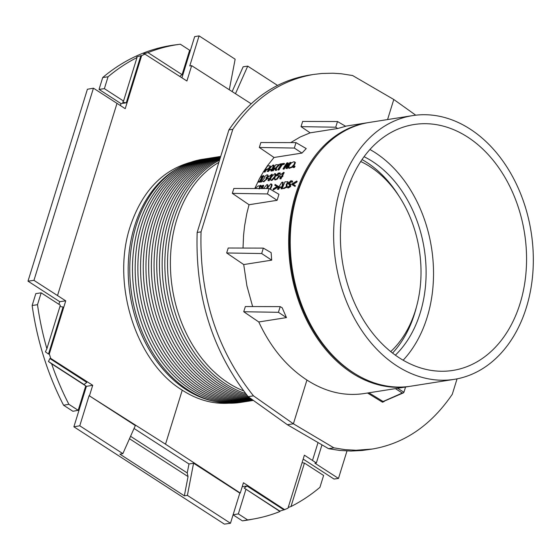 <?xml version="1.0" encoding="UTF-8"?>
<svg xmlns="http://www.w3.org/2000/svg" width="560" height="560" viewBox="0 0 560 560"><rect width="100%" height="100%" fill="white"/><g stroke="black" fill="none" stroke-linecap="round" stroke-linejoin="round"><path stroke-width="0.84" d="M229.285 89.754L235.151 59.206L199.073 35.882L189.77 65.94L191.653 65.66L186.907 80.997L144.942 54.138L141.652 55.615L125.223 108.675L93.436 88.179L87.402 89.264L28 281.162L59.717 301.672L58.905 304.304M120.414 105.595L121.023 103.628L99.043 89.411L102.718 77.518L108.052 76.79L104.377 88.648L123.543 101.038L136.997 57.575A240.233 177.905 81 0 0 108.052 76.79M179.991 44.261A240.233 177.905 81 0 0 147.994 52.626L182.084 74.669L189.651 50.232L180.348 44.219A240.233 177.905 81 0 0 179.991 44.261L174.727 44.954A240.366 178.003 81 0 0 102.718 77.518M199.073 35.882L194.663 36.638L181.916 77.805M303.177 459.102L334.019 479.045L338.478 478.436L346.983 450.968M233.086 514.85L242.382 520.863A240.366 178.003 81 0 0 249.529 519.75L254.751 518.784A240.233 177.905 81 0 0 279.986 511.49L244.188 488.068L246.974 485.975L283.899 509.859L287.966 508.242L304.395 455.182L316.358 462.973L321.972 444.843M85.729 385.931L86.401 386.365L73.885 426.804L224.385 524.118L230.482 523.25L239.813 493.115L193.571 463.218L188.972 463.981L187.25 472.955L130.564 436.303M78.183 410.319L72.898 411.271L63.574 405.237L68.88 404.306L78.183 410.319L85.743 385.889L51.653 363.839A240.233 177.905 81 0 0 68.88 404.306M32.151 305.494L37.499 304.696L41.174 292.838L35.833 293.601L32.151 305.494A240.366 178.003 81 0 0 63.574 405.237M93.436 88.179L33.95 280.357L28 281.162M33.95 280.357L65.737 300.86L59.717 301.672M228.928 403.193C212.891 404.236 197.33 399.896 182.245 390.173L165.522 444.192L89.096 395.654L135.338 425.558L122.857 453.649L119.917 454.16L184.345 495.824L187.397 495.383L230.482 523.25M122.857 453.649L79.772 425.789L73.885 426.804M279.174 165.214L278.292 164.486L279.174 165.214L276.367 167.958L276.591 170.268L275.688 170.408L275.198 170.093L276.101 169.946L275.87 167.643L278.677 164.892L275.905 164.675A134.176 99.365 81 0 0 272.048 170.59L272.741 170.478A134.176 99.365 -99 0 1 274.232 168.098L275.03 167.972L275.198 170.093M288.092 181.93L284.97 181.797A134.176 99.365 81 0 0 282.247 188.447L283.752 188.209L286.216 186.802L286.293 184.317A134.176 99.365 -99 0 1 286.307 184.282L287.637 182.756L287.581 181.594L288.092 181.93L288.113 183.057L286.783 184.59M286.986 186.354L287 184.716L286.293 184.317M269.962 189.063L271.411 185.724L271.264 183.96L270.704 183.918L267.218 188.552M266.616 188.552L267.666 185.36L266.987 184.52L263.508 188.545M262.29 180.628L262.689 181.342L263.466 181.433L266.126 179.242L266 177.814A134.176 99.365 -99 0 1 266.014 177.793L267.596 176.19L267.624 174.937L266.889 174.86L264.411 176.743L264.439 178.003A134.176 99.365 81 0 0 264.425 178.031L262.29 180.628M266.539 178.157L266.497 178.101A133.504 98.861 81 0 0 266.483 178.122L266.84 178.563M259.168 188.937L259.581 186.445L260.666 185.248L259.231 185.99L259.707 186.298M259.413 186.144L258.314 185.864L255.094 188.524M274.68 176.61L275.373 173.698L274.757 173.635L271.327 177.149L270.494 179.319L270.711 180.11L271.348 180.187L274.68 176.61L275.086 176.876M288.666 168.084L291.935 166.831L294.021 164.437L294.91 162.274L294.651 161.847L295.407 162.596L294.511 164.752L292.425 167.146L289.156 168.399L288.666 168.084L289.387 165.165L291.529 162.806L293.762 161.756L295.407 162.596M410.06 386.309A133.504 98.861 -99 0 1 409.283 386.435A133.504 98.861 -99 0 1 312.291 330.491A133.504 98.861 -99 0 1 295.638 194.509A133.504 98.861 -99 0 1 367.731 122.689A133.504 98.861 -99 0 1 368.508 122.57M337.694 128.499L335.727 127.204L337.491 121.527L345.681 126.301L337.694 128.499L310.156 132.839L300.188 137.004L290.724 142.604M301.952 153.083L306.236 148.582L296.002 142.618L294.322 148.05L301.952 153.083L274.029 157.479L267.708 165.396L263.382 171.864L259.427 178.745L254.765 188.524M277.102 200.312L278.957 194.306L269.094 188.559L233.835 188.468L232.323 193.361L249.046 204.729L277.102 200.312L267.428 193.935L232.323 193.361M249.046 204.729L246.792 213.626L244.601 225.876L243.572 235.298L243.026 248.066M271.698 260.155L271.131 252.644L263.347 248.115L261.667 253.54L226.667 252.966L243.719 264.565L271.698 260.155L261.667 253.54M252.637 306.558L246.918 285.88L243.719 264.565M286.461 317.604L278.432 312.305L280.189 306.628L282.191 307.79L286.461 317.604L258.776 321.965C270.655 347.466 286.706 366.828 306.936 380.051C325.451 391.937 344.456 396.445 363.937 393.582L409.283 386.435M286.216 186.802L286.692 187.103L284.221 188.51L282.247 188.447M294.588 165.998L295.078 166.313A133.504 98.861 81 0 0 294.371 167.461L293.524 167.594L293.041 167.279L293.881 167.146A134.176 99.365 -99 0 1 294.588 165.998L293.748 166.131A134.176 99.365 81 0 0 293.041 167.279M296.681 181.041L291.949 183.911A134.176 99.365 81 0 0 291.732 184.45L294.609 186.165A134.176 99.365 -99 0 1 294.917 185.36L292.691 184.044L296.352 181.825A134.176 99.365 -99 0 1 296.681 181.041L297.157 181.342A133.504 98.861 81 0 0 296.821 182.133L293.223 184.317M294.917 185.36L295.386 185.668A133.504 98.861 81 0 0 295.078 186.466L291.732 184.45M290.675 186.508L290.206 186.2L290.178 183.82L289.254 183.638L288.995 182.714L290.528 181.51L291.732 181.986A134.176 99.365 -99 0 1 292.18 180.943L290.808 180.768L287.924 183.666L289.527 184.667L289.765 185.591L288.155 186.9L286.825 186.291A134.176 99.365 81 0 0 286.391 187.411L288.386 187.971L290.675 186.508L290.654 184.128M288.386 187.971L286.391 187.411M289.996 184.975L289.17 184.821M292.18 180.943L292.656 181.251A133.504 98.861 81 0 0 292.208 182.294L291.844 181.965M291.578 181.846L289.471 183.022L289.723 183.946M278.194 186.963L273.504 189.868L273.035 189.56L277.718 186.655L278.194 186.963A133.504 98.861 81 0 1 278.411 186.424L275.107 184.436A134.176 99.365 81 0 0 274.778 185.22L276.955 186.536M271.341 183.995L271.978 184.478L272.027 185.423L270.445 189.343M261.814 188.538A134.176 99.365 -99 0 1 263.235 185.199L263.711 185.507A133.504 98.861 81 0 0 262.416 188.538M261.73 187.229L260.953 186.97L261.905 186.823A134.176 99.365 81 0 0 261.184 188.538M267.4 184.618L268.114 185.29L267.855 186.949M263.123 181.615L263.949 181.748L266.854 178.85M267.624 174.937L268.107 175.245L268.079 176.498L266.497 178.101L266.105 177.884M260.666 185.248L261.142 185.556L260.057 186.753L259.903 188.538M283.717 172.333L278.992 176.022A134.176 99.365 81 0 0 278.537 176.911L280.854 176.547A134.176 99.365 81 0 0 279.769 178.731L280.441 178.626A134.176 99.365 -99 0 1 281.526 176.442L282.156 176.344A134.176 99.365 -99 0 1 282.506 175.658L281.876 175.763A134.176 99.365 -99 0 1 283.717 172.333L284.2 172.648A133.504 98.861 81 0 0 282.555 175.693M282.506 175.658L282.982 175.973A133.504 98.861 81 0 0 282.632 176.652L282.009 176.75A133.504 98.861 81 0 0 280.924 178.934L279.769 178.731M280.644 176.967L278.537 176.911M284.06 163.387L284.557 163.709A133.504 98.861 81 0 0 284.081 164.395L282.317 164.675A133.504 98.861 81 0 0 278.929 169.897L278.229 170.009L277.746 169.687L278.439 169.582A134.176 99.365 -99 0 1 281.827 164.353L283.584 164.08A134.176 99.365 -99 0 1 284.06 163.387L279.846 164.052A134.176 99.365 81 0 0 279.37 164.738L281.127 164.465A134.176 99.365 81 0 0 277.746 169.687M280.819 164.913L279.37 164.738M274.631 177.891L271.824 180.495L270.711 180.11M275.373 173.698L276.059 174.377L275.681 175.847M275.058 168.364L274.722 168.413A133.504 98.861 81 0 0 273.231 170.793L272.048 170.59M270.704 178.535L270.207 178.612A133.504 98.861 81 0 0 269.115 180.796L267.96 180.593L268.639 180.488A134.176 99.365 -99 0 1 269.724 178.297L270.347 178.199A134.176 99.365 -99 0 1 270.697 177.52L270.074 177.618A134.176 99.365 -99 0 1 271.908 174.195L267.19 177.884A134.176 99.365 81 0 0 266.735 178.773L269.052 178.409A134.176 99.365 81 0 0 267.96 180.593M268.835 178.829L266.735 178.773M271.908 174.195L272.398 174.51A133.504 98.861 81 0 0 270.746 177.555M271.229 169.596L269.871 169.813L268.345 171.563L267.155 171.36L267.862 171.248L269.374 169.498L271.376 169.183L270.816 170.779L271.551 170.667L273.637 165.032L272.783 165.165L267.155 171.36M273.637 165.032L274.134 165.354L272.328 170.128M272.174 170.569L271.299 171.101L270.816 170.779M261.464 182L258.433 182.098L261.464 182A133.504 98.861 81 0 1 261.786 181.349L260.379 181.188A134.176 99.365 -99 0 1 263.34 175.525L263.823 175.84A133.504 98.861 81 0 0 261.065 181.076M261.653 177.492L260.925 177.219L261.877 177.065A134.176 99.365 81 0 0 259.7 181.293L258.748 181.44A134.176 99.365 81 0 0 258.433 182.098M270.83 166.628L269.934 165.83L270.333 166.306L268.919 165.774L267.603 165.984A134.176 99.365 81 0 0 263.739 171.899L264.439 171.787A134.176 99.365 -99 0 1 265.832 169.554L268.387 168.602L270.333 166.306L270.83 166.628L268.884 168.917L266.329 169.869A133.504 98.861 81 0 0 264.929 172.102L263.739 171.899M287.224 168.588L285.957 168.399L287.224 168.588A133.504 98.861 81 0 1 289.121 165.592M286.573 165.242A133.504 98.861 81 0 0 284.123 169.078L283.472 169.183L282.982 168.868L283.633 168.763A134.176 99.365 -99 0 1 286.937 163.646L285.957 168.399M286.734 168.273A134.176 99.365 -99 0 1 290.598 162.358L289.947 162.463A134.176 99.365 81 0 0 286.86 167.125L287.833 162.792L288.33 163.114L287.686 165.83M290.598 162.358L291.095 162.68A133.504 98.861 81 0 0 289.765 164.612M279.909 172.907L278.194 173.103L275.072 176.904L274.638 179.669L276.808 178.773L278.663 175.994L277.536 175.364L276.213 175.973L278.873 173.649L279.468 173.705A134.176 99.365 -99 0 1 279.909 172.907L280.392 173.222A133.504 98.861 81 0 0 279.951 174.02L278.845 174.111L277.284 175.42M278.663 175.994L278.019 175.672M277.536 175.364L278.411 175.651M278.761 177.051L277.284 179.081L275.121 179.977L274.638 179.669M281.211 187.222L279.734 187.453L278.53 189.406L277.354 189.217L278.061 189.105L279.265 187.145L281.267 186.83L281.015 188.636L281.75 188.524L282.702 182.154L281.841 182.287L277.354 189.217M282.702 182.154L283.178 182.462L282.282 188.356M282.268 188.44L281.484 188.944L281.015 188.636M242.382 520.863L247.632 519.897A240.233 177.905 81 0 0 254.751 518.784M247.632 519.897L238.336 513.884L245.896 489.447M37.499 304.696A240.233 177.905 81 0 0 46.886 348.691L60.34 305.228L41.174 292.838M304.437 463.071L323.603 475.468L319.935 487.326A240.233 177.905 81 0 1 290.983 506.534L304.437 463.071L302.057 462.728M235.473 93.716L247.723 66.136L243.145 66.787L232.134 91.581M191.653 65.66L251.153 103.754M316.358 462.973L314.902 463.19L338.478 478.436M279.356 173.957L279.923 174.02M337.491 121.527L302.645 121.443L301.035 126.637L310.156 132.839M415.751 115.192L393.785 99.491L387.569 119.567M393.785 99.491L352.611 75.537L341.369 73.773L332.941 73.213L321.769 73.486L313.481 74.459C280.994 80.066 254.107 98.343 232.806 129.311L201.061 231.854C199.311 295.141 216.776 349.804 253.463 395.836L293.391 423.794L306.936 380.051M278.432 312.305L243.74 311.738L258.776 321.965M243.74 311.738L245.35 306.537L280.189 306.628M263.347 248.115L228.2 248.024L226.667 252.966M274.029 157.479L259.322 147.476L260.855 142.534L296.002 142.618M328.573 448.686L333.893 447.846L344.974 449.638L356.041 450.268L372.484 449.015L362.187 450.485L351.043 451.052L339.815 450.45L328.573 448.686L287.399 424.732L248.143 396.676C212.156 350.532 195.16 295.792 197.162 232.47L228.9 129.92C250.04 98.987 276.64 80.752 308.7 75.215L313.481 74.459M259.322 147.476L294.322 148.05M384.363 401.107L383.103 401.499A0.679 0.434 -75.3 0 0 382.62 402.22L384.286 401.394M333.893 447.846L293.391 423.794L287.399 424.732M372.484 449.015C404.544 443.478 431.144 425.236 452.277 394.303L457.065 378.854M395.381 388.626L402.29 393.008L403.305 392.91L403.928 392.28L405.384 387.576L404.782 387.149M335.727 127.204L301.035 126.637M218.862 162.358A122.213 90.503 81 0 0 176.764 219.548A122.213 90.503 81 0 0 243.544 390.845M248.143 396.676L253.463 395.836M197.162 232.47L201.061 231.854M228.9 129.92L232.806 129.311M269.094 188.559L267.428 193.935M288.211 507.451L290.983 506.534M191.023 162.176C162.113 170.191 141.792 191.765 130.074 226.905C111.174 284.235 136.045 362.061 182.245 390.173M214.27 401.331A122.213 90.503 -99 0 1 134.554 226.198A122.213 90.503 -99 0 1 177.583 168.476M65.737 300.86L49.308 353.92L50.75 358.421L49.889 358.54L48.447 361.494L51.653 363.839M89.523 395.57L92.715 385.28L50.75 358.421M144.431 54.208L143.717 53.746L144.081 54.257L144.942 54.138M59.934 306.537L63.056 306.992L48.482 354.074L49.308 353.92M46.886 348.691L45.409 351.834L48.482 354.074M49.889 358.54L86.821 382.417L84.035 384.503L48.447 361.494M86.401 386.365L92.715 385.28M239.813 493.115L240.261 493.038L243.446 482.748L284.718 509.712M242.214 486.731L246.974 485.975M244.188 488.068L279.776 511.077L283.899 509.859M238.336 513.884L233.093 514.822M121.023 103.628L126.266 102.802L140.84 55.713L136.703 56.903L136.997 57.575M126.266 102.802L122.661 102.277L123.543 101.038M141.652 55.615L140.84 55.713M220.486 157.115A123.06 91.126 81 0 0 163.163 221.221A123.06 91.126 81 0 0 250.915 398.657M209.398 158.221A123.06 91.126 81 0 0 141.589 224.623A123.06 91.126 81 0 0 157.388 350.714A123.06 91.126 81 0 0 247.695 401.31M220.598 156.758A123.06 91.126 81 0 0 160.468 221.648A123.06 91.126 81 0 0 251.846 399.329M206.703 158.648A123.06 91.126 81 0 0 138.894 225.043A123.06 91.126 81 0 0 154.693 351.141A123.06 91.126 81 0 0 245 401.73M204.008 159.068A123.06 91.126 81 0 0 136.199 225.47A123.06 91.126 81 0 0 151.991 351.561A123.06 91.126 81 0 0 242.298 402.157M212.093 157.794A123.06 91.126 81 0 0 144.284 224.196A123.06 91.126 81 0 0 160.083 350.287A123.06 91.126 81 0 0 250.39 400.883M214.795 157.367A123.06 91.126 81 0 0 146.986 223.769A123.06 91.126 81 0 0 162.778 349.86A123.06 91.126 81 0 0 253.085 400.456M217.49 156.947A123.06 91.126 81 0 0 149.681 223.342A123.06 91.126 81 0 0 164.682 348.096A123.06 91.126 81 0 0 253.379 400.421M220.185 156.52A123.06 91.126 81 0 0 152.376 222.922A123.06 91.126 81 0 0 166.467 346.094A123.06 91.126 81 0 0 253.253 400.33M220.696 156.429A123.06 91.126 81 0 0 155.071 222.495A123.06 91.126 81 0 0 252.98 400.134M220.668 156.527A123.06 91.126 81 0 0 157.773 222.068A123.06 91.126 81 0 0 252.518 399.805M219.534 160.188A123.06 91.126 81 0 0 173.95 219.52A123.06 91.126 81 0 0 245.679 393.61M219.856 159.145A123.06 91.126 81 0 0 171.255 219.947A123.06 91.126 81 0 0 246.953 395.213M220.122 158.298A123.06 91.126 81 0 0 168.56 220.374A123.06 91.126 81 0 0 248.031 396.543M220.325 157.626A123.06 91.126 81 0 0 165.865 220.794A123.06 91.126 81 0 0 249.641 397.747M147.994 52.626L143.717 53.746M279.986 511.49L279.776 511.077M99.043 89.411L104.377 88.648M247.723 66.136L277.487 85.379M129.486 438.725L188.041 476.588L184.345 495.824M187.397 495.383L193.571 463.218M188.041 476.588L187.25 472.955M287.91 187.663L290.206 186.2M290.92 184.24L290.178 183.82M526.358 307.531A133.504 98.861 81 0 0 509.705 171.549A133.504 98.861 81 0 0 412.706 115.605A133.504 98.861 81 0 0 335.825 262.864A133.504 98.861 81 0 0 454.258 379.351A133.504 98.861 81 0 0 526.358 307.531M467.656 137.074A124.474 92.176 81 0 0 413.238 124.663A124.474 92.176 81 0 0 342.426 261.821A124.474 92.176 81 0 0 451.976 370.566A124.474 92.176 81 0 0 526.211 269.815A124.474 92.176 81 0 0 467.656 137.074M275.87 167.643L276.367 167.958M89.096 395.654L79.772 425.789M240.261 493.038L165.522 444.192M84.035 384.503L85.743 385.889M182.084 74.669L179.753 76.419M390.698 351.631A107.548 79.639 81 0 0 415.408 310.492A107.548 79.639 81 0 0 416.836 305.487A107.548 79.639 81 0 0 399.812 197.4A107.548 79.639 81 0 0 360.752 161.525M296.352 181.825L296.821 182.133M294.609 186.165L295.078 186.466M283.633 168.763L284.123 169.078M287.833 162.792L286.839 162.953A134.176 99.365 81 0 0 282.982 168.868M264.439 171.787L264.929 172.102M265.832 169.554L266.329 169.869M260.988 181.692A134.176 99.365 -99 0 1 261.31 181.041M263.34 175.525L261.24 176.645A134.176 99.365 81 0 0 260.925 177.219M269.374 169.498L269.871 169.813M267.862 171.248L268.345 171.563M271.551 170.667L272.034 170.982M269.724 178.297L270.207 178.612M270.347 178.199L270.732 178.451M268.639 180.488L269.115 180.796M272.741 170.478L273.231 170.793M274.232 168.098L274.722 168.413M276.101 169.946L276.591 170.268M283.584 164.08L284.081 164.395M281.827 164.353L282.317 164.675M278.439 169.582L278.929 169.897M279.468 173.705L279.951 174.02M281.526 176.442L282.009 176.75M282.156 176.344L282.632 176.652M280.441 178.626L280.924 178.934M293.881 167.146L294.371 167.461M259.581 186.445L260.057 186.753M263.235 185.199L261.212 186.368A134.176 99.365 81 0 0 260.953 186.97M279.265 187.145L279.734 187.453M278.061 189.105L278.53 189.406M281.75 188.524L282.219 188.825M274.778 185.22L276.983 186.522L273.343 188.762A134.176 99.365 81 0 0 273.035 189.56M277.718 186.655A134.176 99.365 -99 0 1 277.935 186.123M291.732 181.986L292.208 182.294M319.242 152.341A132.37 98.028 81 0 0 296.45 195.013A132.37 98.028 81 0 0 354.025 373.128M412.706 115.605L369.285 122.444A133.504 98.861 81 0 0 297.185 194.264A133.504 98.861 81 0 0 313.838 330.246A133.504 98.861 81 0 0 410.837 386.197L454.258 379.351M134.043 428.463L188.972 463.981M362.054 159.579A113.19 83.818 -99 0 1 366.877 162.477A113.19 83.818 -99 0 1 398.118 194.761L399.812 197.4M416.836 305.487L416.045 308.518A113.19 83.818 -99 0 1 414.54 313.782A113.19 83.818 -99 0 1 392.539 353.087M364.084 156.716A113.337 83.93 -99 0 1 372.456 161.469A113.337 83.93 -99 0 1 395.353 355.187M367.521 393.015L382.277 402.073A0.679 0.392 121.5 0 1 382.907 401.394L368.893 392.798M403.305 392.91L383.586 401.443A1.127 0.966 66.6 0 1 383.103 401.499L402.29 393.008M369.943 149.513A123.263 91.28 -99 0 1 375.186 152.663A123.263 91.28 -99 0 1 403.137 360.234M57.505 295.589L116.991 103.404M403.935 392.259L397.642 388.269M291.935 166.831L292.425 167.146M276.808 178.773L277.284 179.081M263.466 181.433L263.949 181.748M283.752 188.209L284.221 188.51M268.387 168.602L268.884 168.917M312.487 460.467L318.038 442.554M266.427 169.463L266.917 169.778M271.348 180.187L271.824 180.495M294.021 164.437L294.511 164.752M267.596 176.19L268.079 176.498M266.126 179.242L266.602 179.557M266.987 187.705L267.421 187.985M270.921 187.082L271.39 187.39M287.637 182.756L288.113 183.057M288.995 182.714L289.471 183.022M290.528 181.51L291.004 181.818M345.499 126.189L367.731 122.689M263.165 181.65L262.689 181.335"/></g></svg>
